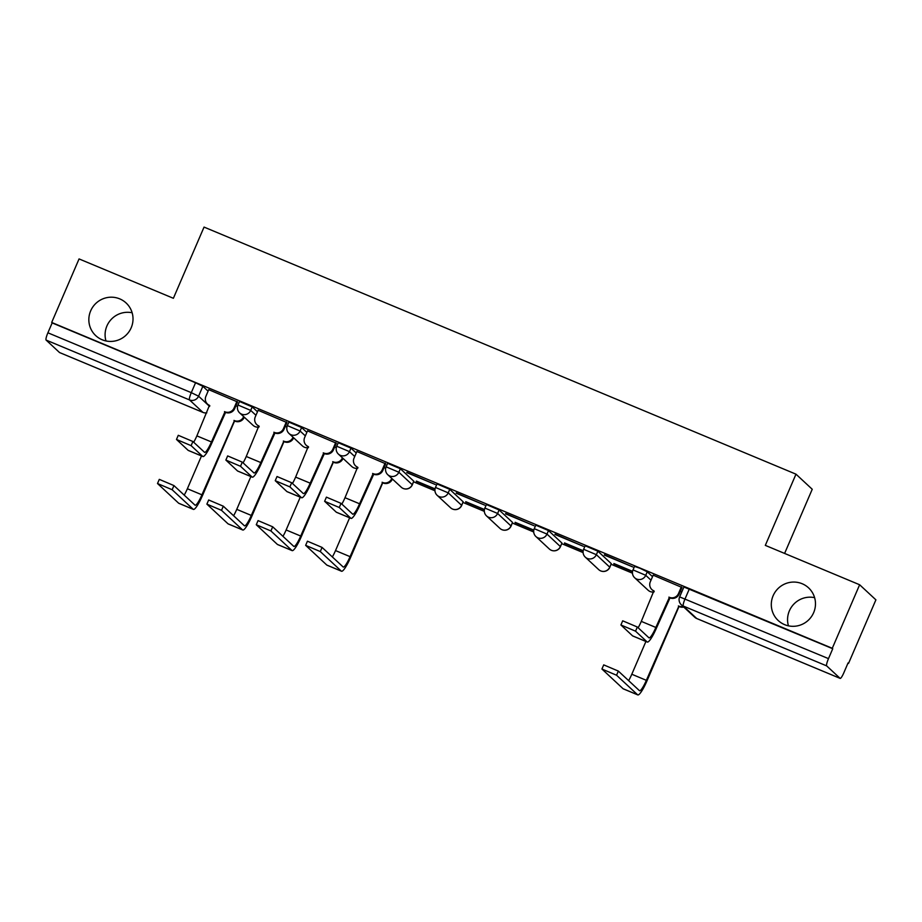 <?xml version="1.0" encoding="UTF-8"?>
<svg xmlns="http://www.w3.org/2000/svg" width="922" height="922" viewBox="0 0 922 922"><rect width="100%" height="100%" fill="white"/><g stroke="black" fill="none" stroke-linecap="round" stroke-linejoin="round"><path stroke-width="1.38" d="M105.972 340.944A22.289 21.909 132.9 0 1 132.146 312.777M131.189 327.771A22.289 21.909 132.9 0 1 95.761 335.654A22.289 21.909 132.9 0 1 90.667 310.852A22.289 21.909 132.9 0 1 126.107 302.981A22.289 21.909 132.9 0 1 131.189 327.771M788.437 625.819A22.289 21.909 132.9 0 1 814.599 597.652M813.653 612.646A22.289 21.909 132.9 0 1 778.214 620.529A22.289 21.909 132.9 0 1 773.132 595.727A22.289 21.909 132.9 0 1 808.559 587.844A22.289 21.909 132.9 0 1 813.653 612.646M257.48 411.777L252.213 406.89L239.49 401.496L237.98 405.012L250.703 410.405L255.959 415.292M306.853 432.395L301.598 427.508L288.863 422.103L287.353 425.618L300.088 431.012L305.343 435.899M356.238 453.002L350.982 448.115L338.247 442.721L336.737 446.236L349.461 451.63L354.728 456.517M413.771 481.18L400.355 468.733L387.632 463.328L386.111 466.843L398.846 472.237L412.33 484.811L413.771 481.18L412.261 484.695A6.973 6.846 -47.1 0 1 401.185 487.162A6.973 6.973 0 0 0 412.33 484.811M463.155 501.798L449.74 489.34L437.005 483.946L435.495 487.461L448.23 492.855L461.703 505.417L463.155 501.798L461.634 505.314A6.973 6.846 -47.1 0 1 450.57 507.768A6.973 6.973 0 0 0 461.703 505.417M512.528 522.405L499.113 509.958L486.39 504.553L484.88 508.068L497.603 513.462L511.088 526.036L512.528 522.405L511.019 525.92A6.973 6.846 -47.1 0 1 499.943 528.387A6.973 6.973 0 0 0 511.088 526.036M561.913 543.023L548.498 530.565L535.763 525.171L534.253 528.675L546.988 534.08L560.461 546.642L561.913 543.023L560.403 546.539A6.973 6.846 -47.1 0 1 549.328 548.993A6.973 6.973 0 0 0 560.461 546.642M611.286 563.63L597.882 551.183L585.147 545.778L583.638 549.293L596.361 554.687L609.845 567.26L611.286 563.63L609.776 567.145A6.973 6.846 -47.1 0 1 598.701 569.612A6.973 6.973 0 0 0 609.845 567.26M652.522 576.676L647.256 571.79L639.983 568.263L634.532 566.396L633.011 569.9L645.746 575.305L651.001 580.192M413.609 481.837L434.942 490.758M462.982 502.455L484.327 511.364M512.367 523.062L533.711 531.971M561.74 543.68L583.084 552.589M611.125 564.287L632.469 573.196M847.975 663.16L848.54 663.391L848.056 662.953L843.803 672.853A6.973 1.222 112.7 0 1 840.161 678.396A6.973 1.222 112.7 0 1 840.103 678.362L826.688 665.903L683.294 606.042L696.709 618.501L840.103 678.362M784.61 553.431L812.236 489.271L795.986 474.173L765.318 545.375L859.638 584.755L832.278 648.293L51.69 322.458L79.061 258.921L173.382 298.29L204.05 227.089L795.986 474.173M859.638 584.755L875.9 599.853L848.54 663.391M59.653 352.584A6.973 1.222 -67.3 0 1 59.584 352.561A6.973 1.222 -67.3 0 1 59.515 352.527L46.1 340.068A6.973 1.222 -67.3 0 1 47.898 332.796L52.162 322.907L195.556 382.757L202.84 386.283L208.095 391.17M832.75 648.731L683.905 587.003L679.641 596.903L828.486 658.631L832.75 648.731L832.278 648.293M828.486 658.631A6.973 1.222 112.7 0 0 826.688 665.903M681.969 587.464L653.168 575.178M604.313 555.056L632.803 566.949L604.452 554.744M632.573 571.329L613.925 563.549M554.94 534.437L583.419 546.331L555.067 534.138M583.2 550.722L564.552 542.931M505.556 513.831L534.045 525.724L505.682 513.519M533.815 530.104L515.168 522.325M456.171 493.212L484.661 505.106L456.309 492.913M484.43 509.497L465.783 501.706M406.798 472.606L435.288 484.499L406.925 472.295M435.057 488.879L416.41 481.1M385.684 463.789L356.883 451.503M336.311 443.182L307.499 430.885M286.926 422.564L258.125 410.278M237.553 401.957L208.741 389.66M416.271 481.411L435 489.225M465.656 502.017L484.373 509.831M515.029 522.636L533.757 530.45M564.414 543.242L583.142 551.056M613.798 563.861L632.515 571.675M681.807 591.878L680.332 591.267M385.673 468.272L384.048 467.592M336.3 447.654L334.674 446.986M286.915 427.047L285.29 426.367M237.53 406.429L235.917 405.761M635.546 631.178L620.909 624.966L632.573 635.857A17.587 3.066 -67.3 0 0 632.734 635.961L647.302 642.046A17.587 3.066 -67.3 0 1 647.129 641.931L635.546 631.178L637.333 627.018L648.915 637.782A13.058 2.282 112.7 0 0 649.042 637.863A13.058 2.282 112.7 0 0 655.853 627.456L669.395 597.329A6.973 6.846 -47.1 0 0 678.477 593.584L679.088 594.148A6.973 6.846 132.9 0 1 670.006 597.894L656.476 628.032A17.587 3.066 -67.3 0 1 647.302 642.046M620.909 624.966L622.696 620.817L637.333 627.018M668.923 597.122L669.533 597.698M682.003 587.395L679.088 594.148M654.24 591.313A6.973 6.846 132.9 0 1 652.511 590.138L651.889 589.573A6.973 6.846 -47.1 0 0 653.882 590.852L641.297 621.382A13.058 2.282 112.7 0 1 638.128 627.755M653.202 575.098L650.298 581.817A6.973 6.846 -47.1 0 0 651.889 589.573M681.37 586.853L678.477 593.584M616.564 675.238L601.928 669.026L623.076 688.722L637.632 694.808L616.564 675.238L618.351 671.089L639.419 690.647A13.058 2.282 112.7 0 0 639.545 690.728A13.058 2.282 112.7 0 0 646.357 680.332L678.869 606.123A6.973 6.846 -47.1 0 0 683.121 606.457M601.928 669.026L603.714 664.877L618.351 671.089M678.396 605.927L679.018 606.503L646.967 680.897A17.587 3.066 -67.3 0 1 637.805 694.911A17.587 3.066 -67.3 0 1 637.632 694.808M683.744 607.033A6.973 6.846 132.9 0 1 679.491 606.699L679.018 606.503M628.631 680.632A13.058 2.282 112.7 0 0 631.801 674.247L645.919 641.47M637.805 694.911L623.237 688.838A17.587 3.066 -67.3 0 1 623.076 688.722M339.261 507.503L324.625 501.291L336.288 512.183A17.587 3.066 -67.3 0 0 336.461 512.298L351.017 518.371A17.587 3.066 -67.3 0 1 350.856 518.256L339.261 507.503L341.048 503.354L352.642 514.107A13.058 2.282 112.7 0 0 352.769 514.188A13.058 2.282 112.7 0 0 359.568 503.781L373.11 473.654A6.973 6.846 -47.1 0 0 382.192 469.909L382.814 470.474A6.973 6.846 132.9 0 1 373.733 474.219L360.191 504.357A17.587 3.066 -67.3 0 1 351.017 518.371M324.625 501.291L326.411 497.142L341.048 503.354M372.638 473.447L373.249 474.023M385.719 463.72L382.814 470.474M357.967 467.638A6.973 6.846 132.9 0 1 356.226 466.463L355.615 465.898A6.973 6.846 -47.1 0 0 357.598 467.177L345.012 497.707A13.058 2.282 112.7 0 1 341.843 504.092M356.918 451.423L354.025 458.142A6.973 6.846 -47.1 0 0 355.615 465.898M385.085 463.178L382.192 469.909M320.291 551.563L305.643 545.351L326.791 565.048L341.347 571.133L320.291 551.563L322.078 547.414L343.145 566.972A13.058 2.282 112.7 0 0 343.261 567.053A13.058 2.282 112.7 0 0 350.072 556.658L382.595 482.448A6.973 6.846 -47.1 0 0 391.677 478.714L391.792 478.437M305.643 545.351L307.429 541.202L322.078 547.414M382.111 482.252L382.734 482.828L350.694 557.222A17.587 3.066 -67.3 0 1 341.52 571.237A17.587 3.066 -67.3 0 1 341.347 571.133M392.403 479.002L392.288 479.279A6.973 6.846 132.9 0 1 383.206 483.024L382.734 482.828M332.346 556.957A13.058 2.282 112.7 0 0 335.516 550.572L349.634 517.795M341.52 571.237L326.964 565.163A17.587 3.066 -67.3 0 1 326.791 565.048M289.888 486.885L275.24 480.685L286.915 491.576A17.587 3.066 -67.3 0 0 287.076 491.68L301.644 497.753A17.587 3.066 -67.3 0 1 301.471 497.65L289.888 486.885L291.675 482.736L303.257 493.501A13.058 2.282 112.7 0 0 303.384 493.581A13.058 2.282 112.7 0 0 310.195 483.174L323.737 453.036A6.973 6.846 -47.1 0 0 332.807 449.291L333.43 449.867A6.973 6.846 132.9 0 1 324.348 453.612L310.806 483.75A17.587 3.066 -67.3 0 1 301.644 497.753M275.24 480.685L277.026 476.524L291.675 482.736M323.253 452.84L323.876 453.417M336.346 443.102L333.43 449.867M308.582 447.02A6.973 6.846 132.9 0 1 306.842 445.856L306.231 445.28A6.973 6.846 -47.1 0 0 308.225 446.559L295.628 477.1A13.058 2.282 112.7 0 1 292.47 483.474M307.533 430.805L304.64 437.535A6.973 6.846 -47.1 0 0 306.231 445.28M335.712 442.572L332.807 449.291M270.907 530.957L256.27 524.745L277.407 544.441L291.974 550.515L270.907 530.957L272.693 526.796L293.761 546.366A13.058 2.282 112.7 0 0 293.888 546.446A13.058 2.282 112.7 0 0 300.699 536.039L333.211 461.841A6.973 6.846 -47.1 0 0 342.293 458.096L342.408 457.819M256.27 524.745L258.056 520.596L272.693 526.796M332.738 461.645L333.349 462.21L301.31 536.616A17.587 3.066 -67.3 0 1 292.136 550.63A17.587 3.066 -67.3 0 1 291.974 550.515M343.03 458.395L342.903 458.672A6.973 6.846 132.9 0 1 333.822 462.418L333.349 462.21M282.962 536.339A13.058 2.282 112.7 0 0 286.131 529.966L300.249 497.177M292.136 550.63L277.58 544.545A17.587 3.066 -67.3 0 1 277.407 544.441M240.504 466.278L225.867 460.066L237.53 470.958A17.587 3.066 -67.3 0 0 237.703 471.073L252.259 477.147A17.587 3.066 -67.3 0 1 252.086 477.031L240.504 466.278L242.29 462.129L253.884 472.882A13.058 2.282 112.7 0 0 253.999 472.963A13.058 2.282 112.7 0 0 260.811 462.567L274.353 432.43A6.973 6.846 -47.1 0 0 283.434 428.684L284.045 429.249A6.973 6.846 132.9 0 1 274.963 432.994L261.433 463.132A17.587 3.066 -67.3 0 1 252.259 477.147M225.867 460.066L227.653 455.917L242.29 462.129M273.88 432.222L274.491 432.798M286.961 422.495L284.045 429.249M259.209 426.413A6.973 6.846 132.9 0 1 257.469 425.238L256.846 424.673A6.973 6.846 -47.1 0 0 258.84 425.952L246.255 456.482A13.058 2.282 112.7 0 1 243.085 462.867M258.16 410.198L255.256 416.917A6.973 6.846 -47.1 0 0 256.846 424.673M286.327 421.953L283.434 428.684M221.522 510.339L206.885 504.127L228.034 523.823L242.59 529.908L221.522 510.339L223.308 506.19L244.376 525.747A13.058 2.282 112.7 0 0 244.503 525.828A13.058 2.282 112.7 0 0 251.314 515.433L283.826 441.223A6.973 6.846 -47.1 0 0 292.908 437.489L293.035 437.212M206.885 504.127L208.672 499.978L223.308 506.19M283.354 441.027L283.976 441.603L251.937 515.997A17.587 3.066 -67.3 0 1 242.763 530.012A17.587 3.066 -67.3 0 1 242.59 529.908M293.645 437.789L293.53 438.054A6.973 6.846 132.9 0 1 284.449 441.799L283.976 441.603M233.589 515.732A13.058 2.282 112.7 0 0 236.758 509.347L250.876 476.57M242.763 530.012L228.195 523.938A17.587 3.066 -67.3 0 1 228.034 523.823M191.119 445.66L176.482 439.46L188.146 450.351A17.587 3.066 -67.3 0 0 188.319 450.455L202.875 456.528A17.587 3.066 -67.3 0 1 202.713 456.425L191.119 445.66L192.905 441.511L204.5 452.276A13.058 2.282 112.7 0 0 204.626 452.356A13.058 2.282 112.7 0 0 211.438 441.949L224.968 411.811A6.973 6.846 -47.1 0 0 234.05 408.066L234.672 408.642A6.973 6.846 132.9 0 1 225.59 412.388L212.048 442.525A17.587 3.066 -67.3 0 1 202.875 456.528M176.482 439.46L178.269 435.299L192.905 441.511M224.495 411.615L225.118 412.192M237.576 401.877L234.672 408.642M209.824 405.795A6.973 6.846 132.9 0 1 208.084 404.631L207.473 404.055A6.973 6.846 -47.1 0 0 209.467 405.334L196.87 435.876A13.058 2.282 112.7 0 1 193.701 442.249M208.775 389.58L205.883 396.31A6.973 6.846 -47.1 0 0 207.473 404.055M236.954 401.347L234.05 408.066M172.149 489.732L157.501 483.52L178.649 503.216L193.217 509.29L172.149 489.732L173.935 485.571L195.003 505.141A13.058 2.282 112.7 0 0 195.13 505.221A13.058 2.282 112.7 0 0 201.93 494.814L234.453 420.616A6.973 6.846 -47.1 0 0 243.535 416.871L243.65 416.594M157.501 483.52L159.299 479.371L173.935 485.571M233.981 420.42L234.591 420.985L202.552 495.391A17.587 3.066 -67.3 0 1 193.378 509.405A17.587 3.066 -67.3 0 1 193.217 509.29M244.261 417.17L244.146 417.447A6.973 6.846 132.9 0 1 235.064 421.193L234.591 420.985M184.204 495.114A13.058 2.282 112.7 0 0 187.373 488.741L201.492 455.952M193.378 509.405L178.822 503.32A17.587 3.066 -67.3 0 1 178.649 503.216M252.213 406.89L250.703 410.405A6.973 6.846 132.9 0 1 241.622 414.151A6.973 6.846 -47.1 0 1 239.628 412.872L253.043 425.319A6.973 6.846 -47.1 0 0 258.944 427.013M301.598 427.508L300.088 431.012A6.973 6.846 132.9 0 1 291.006 434.758A6.973 6.846 -47.1 0 1 289.012 433.478L302.428 445.937A6.973 6.846 -47.1 0 0 308.328 447.619M350.982 448.115L349.461 451.63A6.973 6.846 132.9 0 1 340.379 455.376A6.973 6.846 -47.1 0 1 338.397 454.097L351.801 466.544A6.973 6.846 -47.1 0 0 357.701 468.238M400.355 468.733L398.846 472.237A6.973 6.846 132.9 0 1 389.764 475.983A6.973 6.846 -47.1 0 1 387.77 474.703L401.185 487.162M449.74 489.34L448.23 492.855A6.973 6.846 132.9 0 1 439.149 496.601A6.973 6.846 -47.1 0 1 437.155 495.321L450.57 507.768M499.113 509.958L497.603 513.462A6.973 6.846 132.9 0 1 488.522 517.207A6.973 6.846 -47.1 0 1 486.528 515.928L499.943 528.387M548.498 530.565L546.988 534.08A6.973 6.846 132.9 0 1 537.906 537.826A6.973 6.846 -47.1 0 1 535.913 536.546L549.328 548.993M597.882 551.183L596.361 554.687A6.973 6.846 132.9 0 1 587.279 558.432A6.973 6.846 -47.1 0 1 585.297 557.153L598.701 569.612M647.256 571.79L645.746 575.305A6.973 6.846 132.9 0 1 636.664 579.051A6.973 6.846 -47.1 0 1 634.67 577.771L648.085 590.218A6.973 6.846 -47.1 0 0 653.986 591.912M202.84 386.283L198.576 396.183L209.571 406.395M59.515 352.527L202.909 412.376L189.494 399.918L46.1 340.068M689.356 588.881L685.092 598.781A6.973 1.222 -67.3 0 0 683.294 606.042A6.973 6.846 132.9 0 1 681.3 604.763L694.715 617.221A6.973 6.973 0 0 0 696.778 618.547A6.973 1.222 112.7 0 0 696.848 618.558M195.556 382.757L191.292 392.657L198.576 396.183A6.973 6.846 -47.1 0 1 189.494 399.918A6.973 1.222 -67.3 0 1 191.292 392.657L47.898 332.796M206.816 412.779A6.973 6.846 -47.1 0 1 202.909 412.376A6.973 1.222 112.7 0 0 202.967 412.422A6.973 6.973 0 0 0 206.782 412.872M840.161 678.396L696.778 618.547A6.973 1.222 112.7 0 1 696.709 618.501A6.973 6.846 132.9 0 1 694.715 617.221M669.395 597.329L670.006 597.894M655.853 627.456L641.297 621.382M647.129 641.931L632.573 635.857M679.491 606.699L678.869 606.123M631.801 674.247L646.357 680.332M373.11 473.654L373.733 474.219M359.568 503.781L345.012 497.707M350.856 518.256L336.288 512.183M383.206 483.024L382.595 482.448M335.516 550.572L350.072 556.658M392.288 479.279L391.677 478.714M323.737 453.036L324.348 453.612M310.195 483.174L295.628 477.1M301.471 497.65L286.915 491.576M333.822 462.418L333.211 461.841M286.131 529.966L300.699 536.039M342.903 458.672L342.293 458.096M274.353 432.43L274.963 432.994M260.811 462.567L246.255 456.482M252.086 477.031L237.53 470.958M284.449 441.799L283.826 441.223M236.758 509.347L251.314 515.433M293.53 438.054L292.908 437.489M224.968 411.811L225.59 412.388M211.438 441.949L196.87 435.876M202.713 456.425L188.146 450.351M235.064 421.193L234.453 420.616M187.373 488.741L201.93 494.814M244.146 417.447L243.535 416.871M648.085 590.218A6.973 6.973 0 0 0 653.952 591.993M633.011 569.9A6.973 6.973 0 0 0 634.67 577.771M583.638 549.293A6.973 6.973 0 0 0 585.297 557.153M534.253 528.675A6.973 6.973 0 0 0 535.913 536.546M484.88 508.068A6.973 6.973 0 0 0 486.528 515.928M435.495 487.461A6.973 6.973 0 0 0 437.155 495.321M386.111 466.843A6.973 6.973 0 0 0 387.77 474.703M351.801 466.544A6.973 6.973 0 0 0 357.667 468.318M336.737 446.236A6.973 6.973 0 0 0 338.397 454.097M302.428 445.937A6.973 6.973 0 0 0 308.294 447.712M287.353 425.618A6.973 6.973 0 0 0 289.012 433.478M253.043 425.319A6.973 6.973 0 0 0 258.909 427.093M237.98 405.012A6.973 6.973 0 0 0 239.628 412.872M59.584 352.561L202.967 412.422M679.641 596.903A6.973 6.973 0 0 0 681.3 604.763"/></g></svg>
